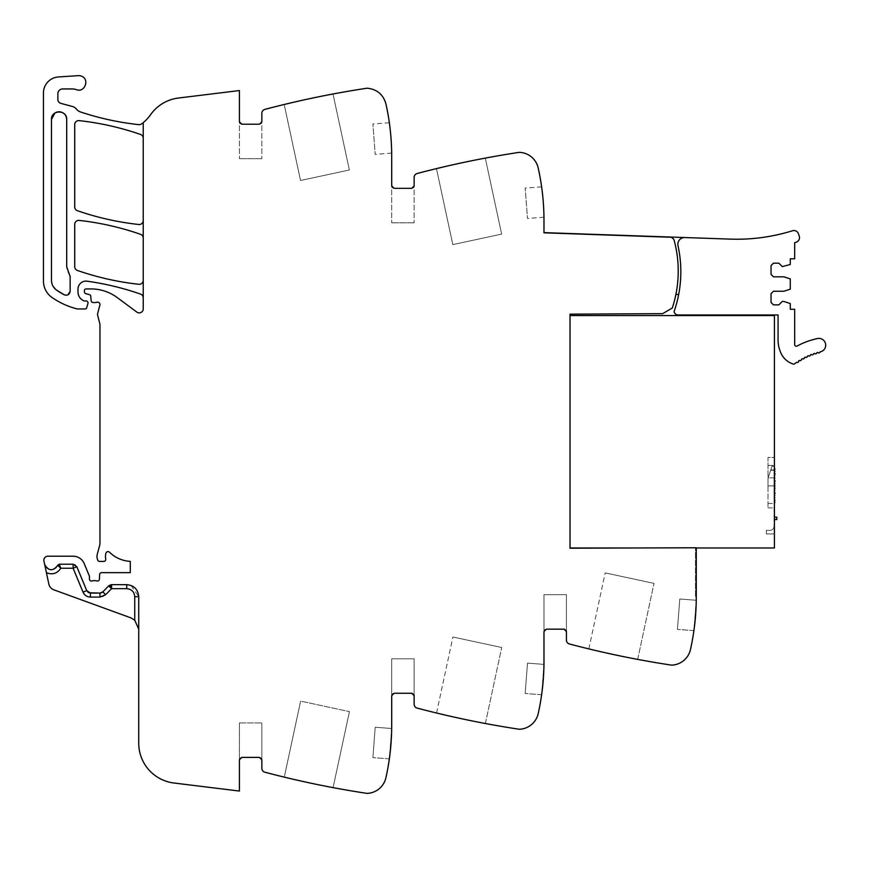 <?xml version="1.0" encoding="UTF-8"?>
<svg xmlns="http://www.w3.org/2000/svg" width="869" height="869" viewBox="0 0 869 869"><rect width="100%" height="100%" fill="white"/><g stroke="black" fill="none" stroke-linecap="round" stroke-linejoin="round"><path stroke-width="0.65" stroke-dasharray="4.34 3.26" d="M673.356 238.877L674.116 240.224A117.815 117.815 0 0 0 674.116 240.224A117.815 117.815 0 0 1 675.886 294.482A117.815 117.815 0 0 0 674.116 240.235A117.815 117.815 0 0 0 674.116 240.224A3.248 3.248 0 0 0 672.237 238.095L672.269 237.302L543.983 232.816L543.983 220.389A240.441 240.441 0 0 0 538.204 167.999A20.041 20.041 0 0 0 519.836 152.368A4.812 4.812 0 0 0 518.826 152.412A961.787 961.787 0 0 0 417.12 173.518A4.008 4.008 0 0 0 414.133 177.385L414.133 185.923L411.732 188.334L394.102 188.334L391.702 185.923L391.702 156.268C391.691 138.595 389.768 121.139 385.923 103.878C383.272 94.591 377.146 89.377 367.554 88.247A4.812 4.812 0 0 0 366.544 88.29A961.787 961.787 0 0 0 264.839 109.396A4.008 4.008 0 0 0 261.851 113.263L261.851 121.812L259.451 124.213L241.821 124.213L239.409 121.812L239.409 90.55L178.427 98.034A40.072 40.072 0 0 0 150.543 114.741A40.072 40.072 0 0 1 141.614 123.887A4.008 4.008 0 0 1 138.801 124.647A280.524 280.524 0 0 1 80.469 111.96A8.418 8.418 0 0 1 76.526 109.201A8.017 8.017 0 0 0 72.323 106.442L60.852 103.368A4.008 4.008 0 0 1 57.875 99.5L57.875 93.754A4.812 4.812 0 0 1 62.687 88.953L72.279 88.953A12.025 12.025 0 0 1 76.298 89.637A7.213 7.213 0 0 0 84.651 86.933A7.213 7.213 0 0 0 78.243 75.646L58.419 76.961A16.033 16.033 0 0 0 43.45 92.95L43.45 281.056A20.041 20.041 0 0 0 52.042 297.502A76.146 76.146 0 0 0 76.863 308.832A4.008 4.008 0 0 0 77.852 308.951L85.119 308.951A1.608 1.608 0 0 0 86.661 307.811L87.932 303.509A1.999 1.999 0 0 0 86.009 300.946L84.554 300.946A1.999 1.999 0 0 1 83.75 300.772A9.613 9.613 0 0 1 77.993 291.962L77.993 289.116A8.017 8.017 0 0 1 87.117 281.187A280.524 280.524 0 0 1 140.55 294.091A4.008 4.008 0 0 1 143.233 297.882L143.233 308.875A4.008 4.008 0 0 1 136.846 312.101L117.206 297.567A44.08 44.08 0 0 0 90.984 288.921L86.009 288.921A1.608 1.608 0 0 0 84.402 290.518L84.402 291.745A1.999 1.999 0 0 0 85.89 293.689L89.301 294.602A1.999 1.999 0 0 1 90.778 296.362L91.158 300.717A1.999 1.999 0 0 0 93.157 302.542L95.318 302.542A4.008 4.008 0 0 0 96.709 302.293A2.401 2.401 0 0 1 99.87 305.171L97.686 313.351A4.008 4.008 0 0 0 97.676 315.382L99.826 323.692A4.008 4.008 0 0 1 99.957 324.691L99.957 543.244A8.017 8.017 0 0 1 99.685 545.319L97.263 554.346A8.017 8.017 0 0 0 97.263 558.495L97.654 559.94A1.999 1.999 0 0 0 99.587 561.428L103.759 561.428A1.999 1.999 0 0 0 105.725 559.028A12.829 12.829 0 0 1 105.899 553.271A2.205 2.205 0 0 1 109.57 552.26A32.055 32.055 0 0 0 130.285 561.374L130.285 572.649L101.608 572.649A1.999 1.999 0 0 0 99.609 574.583L99.446 579.123A1.999 1.999 0 0 1 96.731 580.926A4.008 4.008 0 0 0 95.286 580.666L93.613 580.666A4.008 4.008 0 0 0 92.179 580.926A1.999 1.999 0 0 1 89.453 579.058L89.453 576.647A1.999 1.999 0 0 0 89.301 575.886L84.228 563.633A12.025 12.025 0 0 0 73.126 556.214L47.86 556.214A4.008 4.008 0 0 0 43.939 561.059L44.656 564.448A6.811 6.811 0 0 0 57.745 565.295A1.608 1.608 0 0 1 59.255 564.231L73.126 564.231A4.008 4.008 0 0 1 76.83 566.707L86.726 590.605A4.008 4.008 0 0 0 90.43 593.082L99.946 593.082A4.008 4.008 0 0 0 102.803 591.887L105.66 594.689A8.017 8.017 0 0 1 99.946 597.09L99.946 593.082A4.008 4.008 0 0 0 102.803 591.887L108.712 585.869A4.008 4.008 0 0 1 111.569 584.663L126.722 584.663L126.722 588.671A8.017 8.017 0 0 1 134.738 596.688L134.738 620.194L138.747 629.156L138.747 596.688L138.747 743.234A40.072 40.072 0 0 0 173.941 783.012L239.409 791.051L239.409 759.788L241.821 757.388A2.401 2.401 0 0 0 239.409 759.788L239.409 722.921L239.409 759.788A2.401 2.401 0 0 1 241.821 757.388L259.451 757.388L261.851 759.788L261.851 722.921L261.851 768.337A4.008 4.008 0 0 0 264.839 772.204A961.787 961.787 0 0 0 366.544 793.31A4.812 4.812 0 0 0 367.554 793.354A20.041 20.041 0 0 0 385.923 777.722A240.441 240.441 0 0 0 391.702 725.333L391.702 695.678L394.102 693.266L411.732 693.266L414.133 695.678L414.133 704.216A4.008 4.008 0 0 0 417.12 708.094A961.787 961.787 0 0 0 518.826 729.189A4.812 4.812 0 0 0 519.836 729.232A20.041 20.041 0 0 0 538.204 713.601A240.441 240.441 0 0 0 543.983 661.211L543.983 631.557L546.384 629.156L564.014 629.156L566.425 631.557L566.425 640.095A4.008 4.008 0 0 0 569.401 643.972A961.787 961.787 0 0 0 671.107 665.067A4.812 4.812 0 0 0 672.117 665.122A20.041 20.041 0 0 0 690.486 649.48A240.441 240.441 0 0 0 696.265 597.09L695.461 597.09L695.461 547.774L695.461 597.09L696.265 597.09L696.265 547.763L570.031 548.209L570.031 314.154L662.602 313.666L672.302 307.995A117.815 117.815 0 0 0 674.116 240.224A3.248 3.248 0 0 0 672.237 238.095L672.269 237.302L673.236 238.758M564.014 629.156L546.384 629.156L564.014 629.156A2.401 2.401 0 0 1 566.425 631.557L566.425 594.689L566.425 631.557L566.425 594.689L543.983 594.689L543.983 631.557A2.401 2.401 0 0 1 546.384 629.156A2.401 2.401 0 0 0 543.983 631.557A2.401 2.401 0 0 1 546.384 629.156A2.401 2.401 0 0 0 543.983 631.546L543.983 594.689L566.425 594.689L543.983 594.689L566.425 594.689L566.425 631.557A2.401 2.401 0 0 0 564.014 629.156A2.401 2.401 0 0 1 566.425 631.557M411.732 693.266L394.102 693.266L411.732 693.266A2.401 2.401 0 0 1 414.133 695.678L414.133 658.811L414.133 695.678L414.133 658.811L391.702 658.811L391.702 695.678A2.401 2.401 0 0 1 394.102 693.266A2.401 2.401 0 0 0 391.702 695.678A2.401 2.401 0 0 1 394.102 693.266A2.401 2.401 0 0 0 391.702 695.667L391.702 658.811L414.133 658.811L391.702 658.811L414.133 658.811L414.133 695.678A2.401 2.401 0 0 0 411.732 693.266A2.401 2.401 0 0 1 414.133 695.678M259.451 757.388L241.821 757.388A2.401 2.401 0 0 0 239.409 759.788A2.401 2.401 0 0 1 241.821 757.388L259.451 757.388A2.401 2.401 0 0 1 261.851 759.788L261.851 722.921L261.851 759.788A2.401 2.401 0 0 0 259.451 757.388L261.851 759.788A2.401 2.401 0 0 0 259.451 757.388M134.738 596.688L138.747 596.688A12.025 12.025 0 0 0 126.722 584.663L111.569 584.663A4.008 4.008 0 0 0 108.712 585.869A4.008 4.008 0 0 1 111.569 584.663L108.712 585.869L111.569 588.671L105.66 594.689M102.803 591.887A4.008 4.008 0 0 1 99.946 593.082L90.43 593.082A4.008 4.008 0 0 1 86.726 590.605L76.83 566.707A4.008 4.008 0 0 0 73.126 564.231A4.008 4.008 0 0 1 76.83 566.707L73.126 564.231L73.126 568.239L83.022 592.147A8.017 8.017 0 0 0 90.43 597.09L90.43 593.625M59.255 564.231L57.745 565.295L59.255 564.231L73.126 564.231L59.255 564.231L57.745 565.295L60.808 568.239L59.255 564.231A1.608 1.608 0 0 0 57.745 565.295A6.811 6.811 0 0 1 44.656 564.448L48.816 583.99A8.017 8.017 0 0 0 53.911 589.855L130.839 617.848A12.025 12.025 0 0 1 134.738 620.194M79.155 220.411A4.008 4.008 0 0 0 74.712 224.398L74.712 266.674A4.008 4.008 0 0 0 77.406 270.465A280.524 280.524 0 0 0 138.79 284.282A4.008 4.008 0 0 0 143.233 280.307L143.233 238.106A4.008 4.008 0 0 0 140.55 234.315A280.524 280.524 0 0 0 79.155 220.411M52.325 284.728L51.467 280.274L51.467 119.401C50.999 109.581 67.163 109.581 66.696 119.401L66.696 266.674A12.025 12.025 0 0 0 69.281 274.126L70.139 276.603A4.008 4.008 0 0 0 69.281 274.126L70.139 276.603L70.139 291.267L70.139 276.603L70.139 291.267L66.88 295.21L64.273 294.819A4.008 4.008 0 0 0 70.139 291.267C69.498 294.624 67.543 295.808 64.273 294.819L56.539 290.083A67.489 67.489 0 0 0 56.539 290.094L64.273 294.819M56.539 290.083C53.259 287.639 51.564 284.369 51.467 280.274A12.025 12.025 0 0 0 56.528 290.083L52.336 284.771M66.696 266.674L66.696 119.401L66.696 266.674M138.79 224.495A4.008 4.008 0 0 0 143.233 220.509L143.233 138.236A4.008 4.008 0 0 0 140.539 134.456A280.524 280.524 0 0 0 79.155 120.628A4.008 4.008 0 0 0 74.712 124.615L74.712 206.931A4.008 4.008 0 0 0 77.406 210.711A280.524 280.524 0 0 0 138.79 224.495M675.886 294.482L678.678 294.482A120.769 120.769 0 0 0 680.34 282.794C681.459 270.335 680.677 257.995 678.005 245.775A6.778 6.778 0 0 1 681.253 238.432A6.778 6.778 0 0 0 678.005 245.775A6.778 6.778 0 0 1 684.859 237.541A6.778 6.778 0 0 0 681.253 238.432A6.778 6.778 0 0 1 684.859 237.541L543.983 232.62L672.269 237.302M680.829 271.226A121.041 121.041 0 0 0 679.949 257.191A121.041 121.041 0 0 1 680.829 271.226M678.678 294.482A120.769 120.769 0 0 0 680.34 282.794A120.769 120.769 0 0 1 674.768 309.549M543.929 215.327L543.244 201.673L543.929 215.327M543.234 201.478L542.006 189.659L543.234 201.478M485.293 158.104A961.787 961.787 0 0 0 436.466 168.608L452.814 244.613L501.641 234.109L485.293 158.104L501.641 234.109L452.814 244.613L436.466 168.608M411.732 188.334A2.401 2.401 0 0 0 414.133 185.923L414.133 222.801L414.133 185.923A2.401 2.401 0 0 1 411.732 188.334L394.102 188.334A2.401 2.401 0 0 1 391.702 185.933L391.702 222.801L391.702 185.923A2.401 2.401 0 0 0 394.102 188.334M391.637 150.978L390.985 137.813L391.637 150.978M390.898 136.715L389.823 126.342L390.898 136.715M333.012 93.982A961.787 961.787 0 0 0 284.185 104.486L300.533 180.491L349.36 169.987L333.012 93.982L349.36 169.987L300.533 180.491L284.185 104.486M259.451 124.213A2.401 2.401 0 0 0 261.851 121.812L261.851 158.679L261.851 121.812A2.401 2.401 0 0 1 259.451 124.213L241.821 124.213A2.401 2.401 0 0 1 239.409 121.812L239.409 158.679L239.409 121.812A2.401 2.401 0 0 0 241.821 124.213M143.233 138.236L143.233 122.616M143.233 238.106L143.233 220.509M143.233 297.882L143.233 280.307M131.089 585.489L138.747 596.688L138.747 629.156M239.409 722.921L239.409 759.788L239.409 722.921L261.851 722.921L239.409 722.921M284.272 777.136L300.62 701.12L284.272 777.136A961.787 961.787 0 0 0 333.088 787.629L349.436 711.624L300.62 701.12L284.272 777.136A961.787 961.787 0 0 0 333.088 787.629L349.436 711.624L333.088 787.629L349.436 711.624L300.62 701.12L349.436 711.624L300.62 701.12L284.272 777.136A961.787 961.787 0 0 0 333.088 787.629M391.637 730.644L390.963 744.06L391.637 730.644M390.952 744.233L389.823 755.259L390.952 744.233M391.68 728.515L389.345 758.887L372.888 757.616L389.345 758.887L391.68 728.515L375.212 727.244L391.68 728.515M436.553 713.014L452.912 637.01L501.728 647.503L452.912 637.01L436.553 713.014A961.787 961.787 0 0 0 485.369 723.508L501.728 647.503L485.369 723.508A961.787 961.787 0 0 1 436.553 713.014A961.787 961.787 0 0 0 485.369 723.508M543.918 666.523L543.244 679.927L543.918 666.523M543.234 680.134L542.115 691.137L543.234 680.134M543.961 664.394L541.626 694.765L525.169 693.495L541.626 694.765L543.961 664.394L527.494 663.134L543.961 664.394M588.834 648.893L605.193 572.888L654.009 583.392L605.193 572.888L588.834 648.893A961.787 961.787 0 0 0 637.661 659.386L654.009 583.392L637.661 659.386A961.787 961.787 0 0 1 588.834 648.893A961.787 961.787 0 0 0 637.661 659.386M696.199 602.402L695.537 615.817L696.199 602.402M695.515 616.012L694.396 627.016L695.515 616.012M696.243 600.273L693.907 630.644L677.451 629.384L693.907 630.644L696.243 600.273L679.786 599.013L696.243 600.273M570.031 315.556L570.031 547.981L570.031 315.556L774.409 315.556L774.409 547.981L696.265 547.981M684.859 237.541L730.188 239.116A187.563 187.563 0 0 0 792.485 230.763A4.812 4.812 0 0 1 798.481 233.826L799.241 236.118A4.812 4.812 0 0 1 796.113 242.234A199.598 199.598 0 0 1 794.69 242.668L794.69 258.788L790.279 258.788L790.279 264.513L782.263 266.598L778.852 263.188L773.443 263.188L771.042 265.599L771.042 274.408L773.443 276.82L783.86 276.82L790.279 278.895L790.279 289.16L783.86 291.245L773.443 291.245L771.042 293.646L771.042 302.466L773.443 304.867L778.852 304.867L782.263 301.467L783.86 301.467L790.279 303.542L790.279 309.277L794.69 309.277L794.69 344.613A1.608 1.608 0 0 0 796.819 346.123A4.008 4.008 0 0 0 797.373 345.884A77.341 77.341 0 0 1 817.457 338.541A6.811 6.811 0 0 1 825.55 343.766A6.811 6.811 0 0 1 820.325 351.858A63.719 63.719 0 0 0 820.01 351.923A1.206 1.206 0 0 1 817.816 352.445A63.719 63.719 0 0 0 816.773 352.727A1.206 1.206 0 0 1 814.601 353.368A63.719 63.719 0 0 0 813.58 353.694A1.206 1.206 0 0 1 811.45 354.454A63.719 63.719 0 0 0 810.44 354.834A1.206 1.206 0 0 1 808.355 355.693A63.719 63.719 0 0 0 807.377 356.138A1.206 1.206 0 0 1 805.335 357.105A63.719 63.719 0 0 0 804.368 357.593A1.206 1.206 0 0 1 802.38 358.669A63.719 63.719 0 0 0 801.457 359.201A1.206 1.206 0 0 1 799.523 360.385A63.719 63.719 0 0 0 798.622 360.972A1.206 1.206 0 0 1 796.754 362.243A63.719 63.719 0 0 0 794.679 363.785A1.608 1.608 0 0 1 793.223 364.057A20.15 20.15 0 0 1 781.068 353.368A32.001 32.001 0 0 1 778.07 339.844L778.07 314.969L678.07 314.969A4.008 4.008 0 0 1 674.116 311.602A121.041 121.041 0 0 0 674.637 310.059M126.722 588.671L111.58 588.671L111.569 584.663L126.722 584.663L131.067 585.478M541.626 186.835L525.169 188.106L527.494 218.477L525.169 188.106M543.961 217.207L527.494 218.477M414.133 222.801L391.702 222.801L414.133 222.801M391.68 153.085L375.212 154.356L372.888 123.985L375.212 154.356M389.345 122.725L372.888 123.985M261.851 158.679L239.409 158.679L261.851 158.679M138.747 596.688A12.025 12.025 0 0 0 126.722 584.663A12.025 12.025 0 0 1 138.747 596.688M375.212 727.244L372.888 757.616L375.212 727.244M412.058 693.288L412.851 693.549M413.372 693.918L413.872 694.57M452.912 637.01L501.728 647.503L452.912 637.01M527.494 663.134L525.169 693.495L527.494 663.134M564.339 629.178L565.132 629.428M565.654 629.797L566.154 630.449M605.193 572.888L654.009 583.392L605.193 572.888M679.786 599.013L677.451 629.384L679.786 599.013M633.892 547.981L570.031 547.981M109.277 585.391L110.852 584.739M54.986 112.981L58.571 111.808M58.723 111.797L62.242 112.481M62.34 112.525L65.186 114.86M65.273 114.98L66.696 119.401M774.409 477.852L774.409 465.436L774.409 477.852L768 477.852L768 485.869L774.409 485.869L768 485.869L774.409 485.869L768 485.869L768 457.42L774.409 457.42L774.409 465.436L774.409 457.42L768 457.42L768 477.852L774.409 477.852M774.811 488.671L774.007 488.671L774.007 490.279L774.811 490.279L774.007 490.279L774.409 533.957L774.007 488.671L774.007 490.279L774.811 487.878L774.007 487.878L774.007 486.271L774.409 488.671L774.409 487.878L775.213 488.28L774.409 488.671L774.409 490.279L774.409 488.671M774.007 486.271L775.213 485.869L774.007 485.467L774.811 485.467L774.811 486.271L774.007 486.271M774.811 490.279L774.007 492.68L774.007 491.083L774.007 492.68L775.213 493.081L774.007 493.483L774.007 495.091L774.007 493.483L774.811 493.483L774.811 492.68L774.007 492.68L774.409 491.083M774.811 495.091L774.007 497.492L774.811 497.492L774.007 497.492L774.007 495.884L774.007 497.492L774.007 495.884L774.811 495.884L774.007 493.483L774.007 495.091L775.213 495.493L774.409 495.884M774.811 497.492L774.409 498.295M774.811 500.696L774.007 500.696L774.007 502.304L774.811 502.304L774.007 502.304L774.007 500.696L774.007 502.304L774.007 500.696L774.811 500.696L774.007 498.295L774.811 498.295L774.007 498.295L774.007 499.892L774.007 498.295L774.007 499.892L775.213 500.294L774.409 500.696M774.811 502.304L774.811 503.108L774.811 502.304L775.213 502.706L774.007 503.108L774.007 517.131L776.81 517.131L776.81 519.532L774.007 519.532L774.007 526.342A4.008 4.008 0 0 1 769.999 530.351L766.393 530.351L766.393 533.957L766.393 530.351L769.999 530.351A4.008 4.008 0 0 0 774.007 526.342L774.409 519.532M766.393 533.957L774.409 533.957L766.393 533.957M774.409 517.131L774.409 503.108M774.811 491.083L774.007 491.083L774.811 491.083M774.811 503.108L774.007 503.108L774.811 503.108M774.811 485.467L774.811 486.271M774.811 469.445L774.007 469.445L774.007 471.041L774.811 471.041L774.007 471.041L774.007 469.933L774.007 471.041L774.007 470.238L770.662 470.238L768 478.254L771.998 466.229L768 478.254L768 507.909L768 478.254L770.662 470.238L774.007 470.238L774.007 469.445L774.811 469.445L774.811 468.641L774.007 468.641L774.007 466.229L774.007 468.641L774.007 466.229L774.007 468.641L774.811 468.641M774.811 471.041L774.007 473.442L774.811 471.041M774.811 471.845L774.007 471.845L774.007 473.442L774.811 473.442L774.007 475.854L774.007 474.246L775.213 473.844L774.007 473.442L774.409 471.845M774.007 475.854L774.811 475.854L774.007 478.254L774.007 476.657L775.213 476.255L774.007 475.854L774.007 474.246L774.007 475.854M774.007 478.254L774.811 478.254L774.007 480.666L774.007 479.058L775.213 478.656L774.007 478.254L774.007 476.657L774.007 478.254M774.007 480.666L774.811 480.666L774.007 483.066L774.007 481.459L775.213 481.057L774.007 480.666L774.007 479.058L774.007 480.666M774.007 483.066L774.811 483.066L774.007 485.467L774.007 483.87L775.213 483.468L774.007 483.066L774.007 481.459L774.007 483.066M768 507.909L774.007 507.909L768 507.909M774.811 483.87L774.007 483.87L774.007 485.467L774.409 483.87M771.998 466.229L774.007 466.229M109.57 552.26A2.205 2.205 0 0 0 109.559 552.249A32.055 32.055 0 0 0 130.285 561.374A32.055 32.055 0 0 1 109.57 552.26M57.745 565.295L57.745 565.295A6.811 6.811 0 0 1 44.656 564.448M90.43 593.082A4.008 4.008 0 0 1 86.726 590.605L83.022 592.147M76.83 566.707L73.126 568.239L60.808 568.239A10.819 10.819 0 0 1 46.405 572.671M768 465.436L774.409 465.436L768 465.436M770.77 469.933L774.007 469.933L770.77 469.933M768 503.466L774.007 503.466L768 503.466"/><path stroke-width="1.3" d="M59.255 564.231L60.808 568.239L73.126 568.239L76.83 566.707L73.126 564.231L59.255 564.231L57.745 565.295L60.808 568.239C57.191 573.573 52.39 575.05 46.405 572.671L48.816 583.99A8.017 8.017 0 0 0 53.911 589.855L130.839 617.848L134.738 620.194L134.738 596.688L138.747 596.688L138.747 743.234A40.072 40.072 0 0 0 173.941 783.012L239.409 791.051L239.409 759.788L241.821 757.388L259.451 757.388L261.851 759.788L261.851 768.337A4.008 4.008 0 0 0 264.839 772.204A961.787 961.787 0 0 0 366.544 793.31A4.812 4.812 0 0 0 367.554 793.354A20.041 20.041 0 0 0 385.923 777.722A240.441 240.441 0 0 0 391.702 725.333L391.702 695.678A2.401 2.401 0 0 1 391.702 695.667L394.102 693.266L411.732 693.266L414.133 695.678L414.133 704.216A4.008 4.008 0 0 0 417.12 708.094A961.787 961.787 0 0 0 518.826 729.189A4.812 4.812 0 0 0 519.836 729.232A20.041 20.041 0 0 0 538.204 713.601A240.441 240.441 0 0 0 543.983 661.211L543.983 631.557A2.401 2.401 0 0 1 543.983 631.546L546.384 629.156L564.014 629.156L566.425 631.557L566.425 640.095A4.008 4.008 0 0 0 569.401 643.972A961.787 961.787 0 0 0 671.107 665.067A4.812 4.812 0 0 0 672.117 665.122A20.041 20.041 0 0 0 690.486 649.48A240.441 240.441 0 0 0 696.265 597.09L696.265 547.763L570.031 548.209L570.031 314.154L662.602 313.666L672.302 307.995A117.815 117.815 0 0 0 674.116 240.224A3.248 3.248 0 0 0 672.237 238.095L672.28 238.117M66.696 119.401A7.615 7.615 0 0 0 59.081 111.786A7.615 7.615 0 0 0 51.467 119.401C50.999 109.581 67.163 109.581 66.696 119.401L66.696 266.674L70.139 276.603L70.139 291.267C69.498 294.624 67.543 295.808 64.273 294.819L56.539 290.083A12.025 12.025 0 0 0 56.539 290.083A67.489 67.489 0 0 0 64.273 294.819M684.859 237.541L730.188 239.116A187.563 187.563 0 0 0 792.485 230.763A4.812 4.812 0 0 1 798.481 233.826L799.241 236.118A4.812 4.812 0 0 1 796.113 242.234A199.598 199.598 0 0 1 794.69 242.668L794.69 258.788L790.279 258.788L790.279 264.513L782.263 266.598L778.852 263.188L773.443 263.188L771.042 265.599L771.042 274.408L773.443 276.82L783.86 276.82L790.279 278.895L790.279 289.16L783.86 291.245L773.443 291.245L771.042 293.646L771.042 302.466L773.443 304.867L778.852 304.867L782.263 301.467L783.86 301.467L790.279 303.542L790.279 309.277L794.69 309.277L794.69 344.613A1.608 1.608 0 0 0 796.819 346.123A4.008 4.008 0 0 0 797.373 345.884A77.341 77.341 0 0 1 817.457 338.541A6.811 6.811 0 0 1 825.55 343.766A6.811 6.811 0 0 1 820.325 351.858A63.719 63.719 0 0 0 820.01 351.923A1.206 1.206 0 0 1 817.816 352.445A63.719 63.719 0 0 0 816.773 352.727A1.206 1.206 0 0 1 814.601 353.368A63.719 63.719 0 0 0 813.58 353.694A1.206 1.206 0 0 1 811.45 354.454A63.719 63.719 0 0 0 810.44 354.834A1.206 1.206 0 0 1 808.355 355.693A63.719 63.719 0 0 0 807.377 356.138A1.206 1.206 0 0 1 805.335 357.105A63.719 63.719 0 0 0 804.368 357.593A1.206 1.206 0 0 1 802.38 358.669A63.719 63.719 0 0 0 801.457 359.201A1.206 1.206 0 0 1 799.523 360.385A63.719 63.719 0 0 0 798.622 360.972A1.206 1.206 0 0 1 796.754 362.243A63.719 63.719 0 0 0 794.679 363.785A1.608 1.608 0 0 1 793.223 364.057A20.15 20.15 0 0 1 781.068 353.368A32.001 32.001 0 0 1 778.07 339.844L778.07 314.969L678.07 314.969A4.008 4.008 0 0 1 674.116 311.602A121.041 121.041 0 0 0 674.637 310.059L674.768 309.549A120.769 120.769 0 0 0 680.829 271.226A121.041 121.041 0 0 1 680.34 282.794C681.459 270.335 680.677 257.995 678.005 245.775A121.041 121.041 0 0 1 679.949 257.191A121.041 121.041 0 0 0 678.005 245.775A6.778 6.778 0 0 1 684.859 237.541L543.983 232.62M678.678 294.482L675.886 294.482M143.233 297.882A4.008 4.008 0 0 0 140.55 294.091A280.524 280.524 0 0 0 87.117 281.187A8.017 8.017 0 0 0 77.993 289.116L77.993 291.962A9.613 9.613 0 0 0 83.75 300.772A1.999 1.999 0 0 0 84.554 300.946L86.009 300.946A1.999 1.999 0 0 1 87.932 303.509L86.661 307.811A1.608 1.608 0 0 1 85.119 308.951L77.852 308.951A4.008 4.008 0 0 1 76.863 308.832A76.146 76.146 0 0 1 52.042 297.502A20.041 20.041 0 0 1 43.45 281.056L43.45 92.95A16.033 16.033 0 0 1 58.419 76.961L78.243 75.646A7.213 7.213 0 0 1 81.132 76.048C90.039 78.742 84.923 93.168 76.298 89.637A12.025 12.025 0 0 0 72.279 88.953L62.687 88.953A4.812 4.812 0 0 0 57.875 93.754L57.875 99.5A4.008 4.008 0 0 0 60.852 103.368L72.323 106.442A8.017 8.017 0 0 1 76.526 109.201A8.418 8.418 0 0 0 80.469 111.96A280.524 280.524 0 0 0 138.801 124.647A4.008 4.008 0 0 0 141.614 123.887A40.072 40.072 0 0 0 150.543 114.741A40.072 40.072 0 0 1 178.427 98.034L239.409 90.55L239.409 121.812L241.821 124.213L259.451 124.213L261.851 121.812L261.851 113.263A4.008 4.008 0 0 1 264.839 109.396A961.787 961.787 0 0 1 366.544 88.29A4.812 4.812 0 0 1 367.554 88.247C377.146 89.377 383.272 94.591 385.923 103.878C389.768 121.139 391.691 138.595 391.702 156.268L391.702 185.923L394.102 188.334L411.732 188.334L414.133 185.923L414.133 177.385A4.008 4.008 0 0 1 417.12 173.518A961.787 961.787 0 0 1 518.826 152.412A4.812 4.812 0 0 1 519.836 152.368A20.041 20.041 0 0 1 538.204 167.999A240.441 240.441 0 0 1 543.983 220.389L543.983 232.816L672.269 237.302L672.237 238.095M543.983 232.816L672.269 237.302M143.233 122.616L143.233 308.875A4.008 4.008 0 0 1 136.846 312.101L117.206 297.567A44.08 44.08 0 0 0 90.984 288.921L86.009 288.921A1.608 1.608 0 0 0 84.402 290.518L84.402 291.745A1.999 1.999 0 0 0 85.89 293.689L89.301 294.602A1.999 1.999 0 0 1 90.778 296.362L91.158 300.717A1.999 1.999 0 0 0 93.157 302.542L95.318 302.542A4.008 4.008 0 0 0 96.709 302.293A2.401 2.401 0 0 1 99.87 305.171L97.686 313.351A4.008 4.008 0 0 0 97.676 315.382L99.826 323.692A4.008 4.008 0 0 1 99.957 324.691L99.957 543.244A8.017 8.017 0 0 1 99.685 545.319L97.263 554.346A8.017 8.017 0 0 0 97.263 558.495L97.654 559.94A1.999 1.999 0 0 0 99.587 561.428L103.759 561.428A1.999 1.999 0 0 0 105.725 559.028A12.829 12.829 0 0 1 105.899 553.271A2.205 2.205 0 0 1 109.57 552.26A32.055 32.055 0 0 0 130.285 561.374L130.285 572.649L101.608 572.649A1.999 1.999 0 0 0 99.609 574.583L99.446 579.123A1.999 1.999 0 0 1 96.731 580.926A4.008 4.008 0 0 0 95.286 580.666L93.613 580.666A4.008 4.008 0 0 0 92.179 580.926A1.999 1.999 0 0 1 89.453 579.058L89.453 576.647A1.999 1.999 0 0 0 89.301 575.886L84.228 563.633A12.025 12.025 0 0 0 73.126 556.214L47.86 556.214A4.008 4.008 0 0 0 43.939 561.059L44.656 564.448C48.599 571.194 52.966 571.476 57.745 565.295C52.966 571.476 48.599 571.194 44.656 564.448L46.405 572.671M88.366 592.517L86.726 590.605L76.83 566.707L86.726 590.605L90.43 593.082L99.946 593.082L102.803 591.887L108.712 585.869L111.58 588.671L105.66 594.689L99.946 597.09L99.946 593.082L88.877 592.767M138.747 596.688C138.03 589.388 134.022 585.38 126.722 584.663L111.569 584.663L108.712 585.869M543.961 217.207L543.929 215.327L543.961 217.207M542.006 189.659L541.626 186.835L542.006 189.659M485.293 158.104A961.787 961.787 0 0 0 436.466 168.608M394.102 188.334L411.732 188.334M391.68 153.085L391.637 150.978L391.68 153.085M390.985 137.813L390.898 136.715L390.985 137.813M389.823 126.342L389.345 122.725L389.823 126.342M333.012 93.982A961.787 961.787 0 0 0 284.185 104.486M241.821 124.213L259.451 124.213M284.272 777.136A961.787 961.787 0 0 0 333.088 787.629M391.68 728.515L391.637 730.644L391.68 728.515M389.823 755.259L389.345 758.887L389.823 755.259M411.732 693.266L394.102 693.266L412.058 693.288M436.553 713.014A961.787 961.787 0 0 0 485.369 723.508M543.961 664.394L543.918 666.523L543.961 664.394M542.115 691.137L541.626 694.765L542.115 691.137M564.014 629.156L546.384 629.156L564.339 629.178M588.834 648.893A961.787 961.787 0 0 0 637.661 659.386M696.243 600.273L696.199 602.402L696.243 600.273M694.396 627.016L693.907 630.644L694.396 627.016M143.233 238.106A4.008 4.008 0 0 0 140.55 234.315A280.524 280.524 0 0 0 79.155 220.411A4.008 4.008 0 0 0 74.712 224.398L74.712 266.674A4.008 4.008 0 0 0 77.406 270.465A280.524 280.524 0 0 0 138.79 284.282A4.008 4.008 0 0 0 143.233 280.307M143.233 138.236A4.008 4.008 0 0 0 140.539 134.456A280.524 280.524 0 0 0 79.155 120.628A4.008 4.008 0 0 0 74.712 124.615L74.712 206.931A4.008 4.008 0 0 0 77.406 210.711A280.524 280.524 0 0 0 138.79 224.495A4.008 4.008 0 0 0 143.233 220.509M105.66 594.689L102.803 591.887L101.325 592.832M101.13 592.897L99.946 593.082M134.738 596.688C134.271 591.822 131.599 589.149 126.722 588.671L111.59 588.671L111.569 584.663L110.852 584.739L111.58 588.671L109.277 585.391M56.539 290.083C53.259 287.639 51.564 284.369 51.467 280.274L51.467 119.401L54.986 112.981M134.738 620.194L138.747 629.156M413.872 694.57L414.133 695.678M566.154 630.449L566.425 631.557M570.031 315.556L774.409 315.556L774.409 547.981L696.265 547.981M633.892 547.981L570.031 547.981M90.43 593.625L90.43 597.09C86.965 596.927 84.499 595.287 83.022 592.147L73.126 568.239L73.126 564.231M70.085 275.951L70.139 276.603M774.409 517.131L776.81 517.131L776.81 519.532L774.409 519.532M774.811 502.304L774.409 503.108M774.409 500.696L774.811 499.892L774.811 500.696M774.409 498.295L774.811 497.492M774.409 495.884L774.811 495.091M774.409 493.483L775.213 493.081L774.409 493.483M774.811 490.279L774.409 491.083M774.409 488.671L774.811 487.878L774.811 488.671M774.811 485.467L774.811 486.271M774.811 483.87L774.811 483.066L774.409 483.87M774.409 481.459L775.213 481.057L774.409 481.459M774.409 479.058L774.811 478.254L774.409 479.058M774.409 476.657L774.811 475.854L774.409 476.657M774.409 474.246L775.213 473.844L774.409 474.246M774.811 471.845L774.811 471.041L774.409 471.845M774.409 469.445L774.811 468.641L774.409 469.445M774.811 468.641L774.811 469.445M90.43 597.09L99.946 597.09L90.43 597.09M83.022 592.147L86.726 590.605M126.722 588.671L126.722 584.663"/></g></svg>
